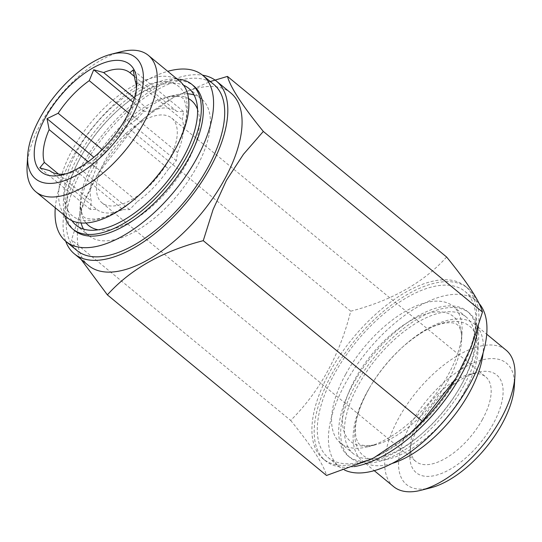 <?xml version="1.0" encoding="UTF-8"?>
<svg xmlns="http://www.w3.org/2000/svg" width="542" height="542" viewBox="0 0 542 542"><rect width="100%" height="100%" fill="white"/><g stroke="black" fill="none" stroke-linecap="round" stroke-linejoin="round"><path stroke-width="0.41" stroke-dasharray="2.71 2.03" d="M168.528 168.887A63.292 30.494 129.5 0 1 137.424 201.482L90.338 162.681A63.292 30.494 129.5 0 0 121.449 130.087L168.528 168.887L176.319 160.723L177.532 152.519A63.292 30.494 129.5 0 0 182.356 119.755L183.569 111.55L176.983 111.503A63.292 30.494 129.5 0 0 150.71 111.34L144.125 111.3L136.333 119.464A63.292 30.494 129.5 0 0 105.229 152.058L97.438 160.222L96.232 168.427A63.292 30.494 129.5 0 0 91.402 201.19L90.196 209.402L96.774 209.442L49.688 170.642M135.27 80.954L182.356 119.755M136.415 88.421A63.292 30.494 129.5 0 1 136.354 91.53A63.292 30.494 129.5 0 1 130.446 113.718L177.532 152.519M134.416 97.912L150.71 111.34M134.524 76.517L176.983 111.503M102.228 149.585L105.229 152.058M128.542 113.041L136.333 119.464M58.516 174.09L91.402 201.19M88.156 161.78L96.232 168.427M81.104 259.408L71.517 239.835L82.567 205.493L98.034 173.65L131.564 130.602L144.165 118.231L173.84 97.16L210.296 81.544M88.597 265.58A111.821 53.868 129.5 0 1 98.4 173.027A111.821 53.868 129.5 0 1 141.848 120.304A111.821 53.868 129.5 0 1 230.824 92.994M27.1 165.716A88.421 42.601 129.5 0 1 121.049 51.714M67.52 217.898A88.421 42.601 129.5 0 1 90.88 122.567A88.421 42.601 129.5 0 1 179.985 81.415M194.009 94.931A88.61 42.689 129.5 0 1 201.509 98.908A88.61 42.689 129.5 0 1 196.394 167.62A88.61 42.689 129.5 0 1 88.8 235.675A88.61 42.689 129.5 0 1 83.461 229.076M81.11 222.986A88.61 42.689 129.5 0 1 79.972 209.49A88.61 42.689 129.5 0 1 174.118 95.243A88.61 42.689 129.5 0 1 187.579 93.786M65.697 241.244A111.821 53.868 129.5 0 1 103.868 133.271A111.821 53.868 129.5 0 1 202.559 75.169M77.011 250.567A107.601 51.836 129.5 0 1 105.439 134.558A107.601 51.836 129.5 0 1 213.873 84.491M446.622 257.01C423.776 282.477 391.812 300.539 350.721 311.203C339.739 355.051 319.726 391.466 290.668 420.436L71.517 239.835M290.668 420.436C311.63 446.181 323.581 464.528 326.521 475.469M350.721 311.203L131.564 130.602M493.084 424.088A63.292 30.494 129.5 0 1 440.029 474.013A63.292 30.494 129.5 0 1 409.921 454A63.292 30.494 129.5 0 1 477.17 372.395A63.292 30.494 129.5 0 1 493.084 424.088M430.788 487.78A78.617 37.872 129.5 0 1 401.588 445.605A78.617 37.872 129.5 0 1 467.346 365.816A78.617 37.872 129.5 0 1 514.317 386.419M393.621 486.628A88.421 42.601 129.5 0 1 416.981 391.297A88.421 42.601 129.5 0 1 506.086 350.152M392.09 463.471A88.421 42.601 129.5 0 1 362.015 460.585A88.421 42.601 129.5 0 1 369.766 387.394A88.421 42.601 129.5 0 1 404.122 345.701A88.421 42.601 129.5 0 1 474.48 324.102A88.421 42.601 129.5 0 1 483.064 353.072M345.606 374.38A88.61 42.689 -50.5 0 0 340.491 443.092A88.61 42.689 -50.5 0 0 367.882 446.757A88.61 42.689 -50.5 0 0 448.078 375.03A88.61 42.689 -50.5 0 0 462.028 332.51A88.61 42.689 -50.5 0 0 453.2 306.325A88.61 42.689 -50.5 0 0 345.606 374.38M458.776 374.868A107.601 51.836 129.5 0 1 328.127 457.509A107.601 51.836 129.5 0 1 356.555 341.507A107.601 51.836 129.5 0 1 464.989 291.433A107.601 51.836 129.5 0 1 458.776 374.868M354.238 466.601A111.821 53.868 129.5 0 1 325.444 460.768A111.821 53.868 129.5 0 1 354.99 340.213A111.821 53.868 129.5 0 1 467.671 288.175A111.821 53.868 129.5 0 1 478.322 326.596M412.137 431.574A111.821 53.868 129.5 0 1 323.161 458.884A111.821 53.868 129.5 0 1 312.761 418.654A111.821 53.868 129.5 0 1 378.546 311.731A111.821 53.868 129.5 0 1 465.388 286.298A111.821 53.868 129.5 0 1 458.932 372.998A111.821 53.868 129.5 0 1 456.073 378.031M66.063 173.786A63.292 30.494 129.5 0 0 69.105 173.135A63.292 30.494 129.5 0 0 75.968 170.805L79.22 168.108L90.338 162.681M121.449 130.087L125.907 119.179L130.446 113.718M75.968 170.805L123.054 209.605A63.292 30.494 129.5 0 1 96.774 209.442M168.596 160.676A54.857 26.429 129.5 0 1 101.991 202.81A54.857 26.429 129.5 0 1 116.483 143.664A54.857 26.429 129.5 0 1 171.767 118.142A54.857 26.429 129.5 0 1 168.596 160.676M123.054 209.605L129.633 209.652L137.424 201.482M482.495 419.352A54.857 26.429 129.5 0 1 415.89 461.486A54.857 26.429 129.5 0 1 410.423 445.273A54.857 26.429 129.5 0 1 468.708 374.549A54.857 26.429 129.5 0 1 485.666 376.819A54.857 26.429 129.5 0 1 482.495 419.352M97.438 160.222L93.861 157.275M144.125 111.3L133.068 102.187M183.569 111.55L133.156 70.006M176.319 160.723L125.907 119.179M129.633 209.652L79.22 168.108M90.196 209.402L39.783 167.857M460.924 385.613A88.61 42.689 129.5 0 1 353.33 453.674A88.61 42.689 129.5 0 1 376.744 358.14A88.61 42.689 129.5 0 1 466.039 316.907A88.61 42.689 129.5 0 1 460.924 385.613M344.563 470.043A107.601 51.836 129.5 0 1 339.258 466.682A107.601 51.836 129.5 0 1 367.686 350.674A107.601 51.836 129.5 0 1 476.12 300.607A107.601 51.836 129.5 0 1 479.074 303.479M463.85 385.633A93.678 45.128 129.5 0 1 350.112 457.583A93.678 45.128 129.5 0 1 374.861 356.589A93.678 45.128 129.5 0 1 469.264 312.998A93.678 45.128 129.5 0 1 463.85 385.633M461.852 383.987A93.678 45.128 129.5 0 1 348.113 455.937A93.678 45.128 129.5 0 1 372.862 354.942A93.678 45.128 129.5 0 1 467.265 311.352A93.678 45.128 129.5 0 1 461.852 383.987M71.951 220.689A88.61 42.689 129.5 0 1 99.369 129.565A88.61 42.689 129.5 0 1 183.575 85.23M64.579 215.472A93.678 45.128 129.5 0 1 97.485 128.014A93.678 45.128 129.5 0 1 177.051 78.996M74.735 230.648A93.678 45.128 129.5 0 1 99.484 129.653A93.678 45.128 129.5 0 1 193.887 86.063M55.284 207.81A107.601 51.836 129.5 0 1 167.749 71.334M86.015 222.999A80.921 38.983 129.5 0 1 80.426 201.543C81.605 220.167 84.01 218.616 95.473 219.124C107.458 217.789 121.957 209.856 138.962 195.33A83.719 40.332 129.5 0 1 64.098 189.659A83.719 40.332 129.5 0 1 148.047 84.579A83.719 40.332 129.5 0 1 173.996 151.475A83.719 40.332 129.5 0 1 171.489 155.859L173.975 151.516C183.277 133.786 187.464 119.491 186.536 108.617C183.846 97.472 184.91 94.809 166.408 97.214A80.921 38.983 129.5 0 1 188.528 98.597M197.552 109.362A80.921 38.983 129.5 0 1 186.746 163.305A80.921 38.983 129.5 0 1 98.298 229.794M79.972 209.49L80.426 201.543A80.921 38.983 129.5 0 1 166.408 97.214L174.118 95.243M464.819 391.141A83.719 40.332 129.5 0 1 376.69 460.3A83.719 40.332 129.5 0 1 370.511 386.141A83.719 40.332 129.5 0 1 403.038 346.67A83.719 40.332 129.5 0 1 468.647 325.444A83.719 40.332 129.5 0 1 464.819 391.141M448.837 379.292A80.921 38.983 129.5 0 1 375.592 444.786A80.921 38.983 129.5 0 1 355.254 378.695A80.921 38.983 129.5 0 1 423.085 314.868A80.921 38.983 129.5 0 1 461.574 340.457A80.921 38.983 129.5 0 1 448.837 379.292M98.4 173.027L98.027 173.643M141.848 120.304L144.165 118.237M362.015 460.585L374.251 470.666M474.48 324.102L486.716 334.19M367.882 446.757L375.592 444.786C364.095 446.425 358.14 445.348 357.727 441.554C356.406 439.691 355.627 436.33 355.369 431.466C355.085 419.433 360.132 404.325 370.511 386.141L369.766 387.394M462.028 332.51L461.574 340.457C462.333 328.201 457.434 323.879 454.989 323.533C452.902 322.598 449.453 322.47 444.636 323.147C432.767 325.166 418.905 333.005 403.038 346.67L404.122 345.701M323.161 458.884L325.444 460.768M465.388 286.298L467.671 288.175M410.714 432.841L409.82 433.641M136.354 91.53L136.733 84.986M69.105 173.135L62.757 174.754M101.991 202.81L415.89 461.486M171.767 118.142L485.666 376.819M410.423 445.273L409.921 454M468.708 374.549L477.17 372.395M340.491 443.092L353.33 453.674M453.2 306.325L466.039 316.907M328.127 457.509L339.258 466.682M464.989 291.433L476.12 300.607M348.113 455.937L350.112 457.583M467.265 311.352L469.264 312.998M75.961 225.093L88.8 235.675M188.67 88.326L201.509 98.908"/><path stroke-width="0.81" d="M134.416 97.912L103.624 72.54A63.292 30.494 129.5 0 1 129.897 72.703L133.156 70.006L135.27 80.954A63.292 30.494 129.5 0 1 136.415 88.421M129.897 72.703L134.524 76.517M103.624 72.54L93.712 69.755L89.247 80.663A63.292 30.494 129.5 0 0 58.143 113.258L102.228 149.585M89.247 80.663L128.542 113.041M58.143 113.258L47.025 118.678L49.146 129.626A63.292 30.494 129.5 0 0 44.315 162.39L58.516 174.09M49.146 129.626L88.156 161.78M210.296 81.544L227.464 76.402C230.343 87.248 242.294 105.595 263.317 131.442L243.473 154.267L226.407 180.384L213.06 209.591L203.264 240.668C162.343 251.237 130.378 269.306 107.363 294.868L81.104 259.408M202.559 75.169A111.821 53.868 129.5 0 1 216.556 81.232L230.824 92.994A111.821 53.868 129.5 0 1 224.361 179.7A111.821 53.868 129.5 0 1 88.597 265.58L74.329 253.825A111.821 53.868 129.5 0 1 65.697 241.244M130.968 118.434A78.617 37.872 129.5 0 1 65.074 180.445A78.617 37.872 129.5 0 1 27.683 155.581A78.617 37.872 129.5 0 1 111.212 54.22A78.617 37.872 129.5 0 1 130.968 118.434M125.771 118.4A69.627 33.543 129.5 0 1 62.757 174.754A69.627 33.543 129.5 0 1 36.897 137.404A69.627 33.543 129.5 0 1 95.135 66.741A69.627 33.543 129.5 0 1 136.733 84.986A69.627 33.543 129.5 0 1 125.771 118.4M111.212 54.22L121.049 51.714A88.421 42.601 129.5 0 1 148.379 55.372A88.421 42.601 129.5 0 1 143.271 123.935A88.421 42.601 129.5 0 1 35.914 191.848A88.421 42.601 129.5 0 1 27.1 165.716L27.683 155.581M148.379 55.372L179.985 81.415A88.421 42.601 129.5 0 1 174.876 149.978A88.421 42.601 129.5 0 1 172.234 154.605A88.421 42.601 129.5 0 1 137.878 196.299A88.421 42.601 129.5 0 1 67.52 217.898L35.914 191.848M83.461 229.076A88.61 42.689 129.5 0 1 81.11 222.986M187.579 93.786A88.61 42.689 129.5 0 1 194.009 94.931M216.556 81.232A111.821 53.868 129.5 0 1 210.093 167.939A111.821 53.868 129.5 0 1 74.329 253.825M167.749 71.334A107.601 51.836 129.5 0 1 202.742 75.318L213.873 84.491A107.601 51.836 129.5 0 1 207.654 167.925A107.601 51.836 129.5 0 1 77.011 250.567L65.88 241.393A107.601 51.836 129.5 0 1 55.284 207.81M107.363 294.868L326.521 475.469L372.611 458.661L409.82 433.647L422.421 421.276L203.264 240.668M422.421 421.276L455.951 378.228L471.425 346.372L482.468 312.043L263.317 131.442M482.468 312.043C479.595 301.196 467.644 282.849 446.622 257.01L227.464 76.402M486.716 334.19L506.086 350.152A88.421 42.601 129.5 0 1 514.9 376.284L514.317 386.419A78.617 37.872 129.5 0 1 501.939 424.142A78.617 37.872 129.5 0 1 430.788 487.78L420.951 490.286A88.421 42.601 129.5 0 1 393.621 486.628L374.251 470.666M514.9 376.284A88.421 42.601 129.5 0 1 500.977 418.715A88.421 42.601 129.5 0 1 420.951 490.286M483.064 353.072A88.421 42.601 129.5 0 1 469.372 392.665A88.421 42.601 129.5 0 1 392.09 463.471M478.322 326.596A111.821 53.868 129.5 0 1 461.215 374.881A111.821 53.868 129.5 0 1 354.238 466.601M456.073 378.031A111.821 53.868 129.5 0 1 455.585 378.851A111.821 53.868 129.5 0 1 412.137 431.574L410.714 432.841M44.315 162.39L39.783 167.857L49.688 170.642A63.292 30.494 129.5 0 0 66.063 173.786M93.861 157.275L47.025 118.678M133.068 102.187L93.712 69.755M479.074 303.479A107.601 51.836 129.5 0 1 469.9 384.041A107.601 51.836 129.5 0 1 344.563 470.043M183.575 85.23A88.61 42.689 129.5 0 1 188.67 88.326A88.61 42.689 129.5 0 1 183.548 157.038A88.61 42.689 129.5 0 1 75.961 225.093A88.61 42.689 129.5 0 1 71.951 220.689M177.051 78.996A93.678 45.128 129.5 0 1 191.888 84.416A93.678 45.128 129.5 0 1 186.475 157.058A93.678 45.128 129.5 0 1 72.736 229.002A93.678 45.128 129.5 0 1 64.579 215.472M191.888 84.416L193.887 86.063A93.678 45.128 129.5 0 1 188.474 158.704A93.678 45.128 129.5 0 1 74.735 230.648L72.736 229.002M202.742 75.318A107.601 51.836 129.5 0 1 196.529 158.752A107.601 51.836 129.5 0 1 65.88 241.393M172.234 154.605L171.489 155.859A83.719 40.332 129.5 0 1 138.962 195.33L137.878 196.299M98.298 229.794A80.921 38.983 129.5 0 1 86.015 222.999M188.528 98.597A80.921 38.983 129.5 0 1 197.552 109.362M455.585 378.851L455.957 378.228"/></g></svg>
